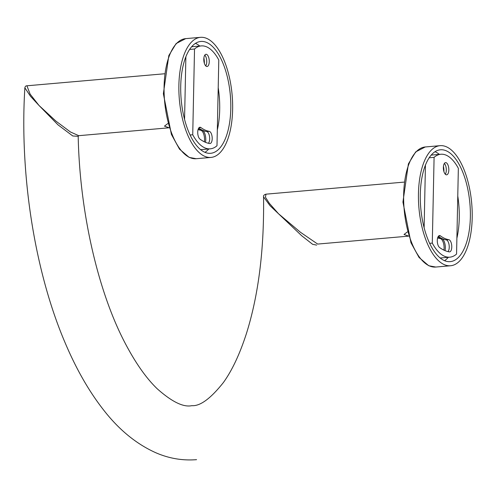 <?xml version="1.0" encoding="UTF-8"?>
<svg xmlns="http://www.w3.org/2000/svg" width="497" height="497" viewBox="0 0 497 497"><rect width="100%" height="100%" fill="white"/><g stroke="black" fill="none" stroke-linecap="round" stroke-linejoin="round"><path stroke-width="0.75" d="M263.547 196.855L270.057 205.721L278.531 213.76L269.355 203.316L265.441 197.247L265.982 194.172L265.441 197.247L269.355 203.316L278.531 213.76L300.53 232.329L317.67 244.07L300.53 232.329L278.531 213.76L301.691 235.746L312.625 244.313L316.639 245.114L312.625 244.313L301.691 235.746L270.057 205.721L263.547 196.855C264.267 249.506 258.527 295.187 246.313 333.897C239.666 354.349 232.018 370.569 223.377 382.56C210.604 398.619 200.098 406.316 191.854 405.664C200.098 406.316 210.604 398.619 223.377 382.56C232.018 370.569 239.666 354.349 246.313 333.897C258.527 295.187 264.267 249.506 263.547 196.855C263.255 195.619 264.069 194.725 265.982 194.172C264.069 194.725 263.255 195.619 263.547 196.855M24.862 87.82L30.503 96.288L38.971 105.426L30.131 94.144L26.913 85.795L30.131 94.144L38.971 105.426L57.975 124.822L72.767 135.973L78.191 136.327L72.767 135.973L57.975 124.822L38.971 105.426L55.987 121.169L70.462 131.991L78.75 135.681L70.462 131.991L55.987 121.169L38.971 105.426L30.503 96.288L24.862 87.82M408.577 236.087L404.018 234.472L407.354 231.925M78.812 135.675L169.03 127.791L78.812 135.675M169.017 127.748L164.457 126.132L167.787 123.591M446.554 146.87A60.267 26.484 85 0 0 440.081 145.671A60.267 26.484 85 0 0 418.499 200.751A60.267 26.484 85 0 0 444.088 264.553A60.267 26.484 85 0 0 450.568 265.752A60.267 26.484 -95 0 1 444.088 264.553A60.267 26.484 85 0 1 418.499 200.751A60.267 26.484 85 0 1 440.081 145.671A60.267 26.484 85 0 1 446.554 146.87A60.267 26.484 -95 0 1 472.15 210.672A60.267 26.484 -95 0 1 450.568 265.752A60.267 26.484 85 0 0 472.15 210.672A60.267 26.484 85 0 0 446.554 146.87M446.474 150.902A56.136 24.67 -95 0 1 470.311 210.33A56.136 24.67 -95 0 1 450.207 261.633A56.136 24.67 -95 0 1 444.175 260.515A56.136 24.67 85 0 1 420.338 201.092A56.136 24.67 85 0 1 440.441 149.79A56.136 24.67 85 0 1 446.474 150.902M435.018 151.715A56.136 24.67 85 0 1 435.378 151.871A56.136 24.67 -95 0 1 439.354 154.374M457.774 196.029A56.136 24.67 -95 0 1 456.892 238.225M448.344 257.303A56.136 24.67 -95 0 1 444.535 260.676M206.994 38.536A60.267 26.484 85 0 0 200.515 37.337A60.267 26.484 85 0 0 178.932 92.417A60.267 26.484 85 0 0 204.528 156.22A60.267 26.484 85 0 0 211.001 157.419A60.267 26.484 -95 0 1 204.528 156.22A60.267 26.484 85 0 1 178.932 92.417A60.267 26.484 85 0 1 200.515 37.337A60.267 26.484 85 0 1 206.994 38.536A60.267 26.484 -95 0 1 232.584 102.339A60.267 26.484 -95 0 1 211.001 157.419A60.267 26.484 85 0 0 232.584 102.339A60.267 26.484 85 0 0 206.994 38.536M206.907 42.568A56.136 24.67 -95 0 1 230.745 101.997A56.136 24.67 -95 0 1 210.647 153.3A56.136 24.67 -95 0 1 204.609 152.181A56.136 24.67 85 0 1 180.771 92.753A56.136 24.67 85 0 1 200.875 41.45A56.136 24.67 85 0 1 206.907 42.568M195.451 43.382A56.136 24.67 85 0 1 195.812 43.537A56.136 24.67 -95 0 1 199.788 46.041M218.208 87.689A56.136 24.67 -95 0 1 217.326 129.891M208.777 148.97A56.136 24.67 -95 0 1 204.969 152.343M194.526 49.017A51.657 22.7 -95 0 1 201.266 45.91A51.657 22.7 -95 0 1 218.792 59.988L216.99 145.739A51.657 22.7 -95 0 1 210.256 148.839A51.657 22.7 -95 0 1 192.73 134.762L194.526 49.017L189.612 49.445M203.801 59.155A6.132 2.696 -95 0 1 206 54.285A6.132 2.696 -95 0 1 209.268 61.628A6.132 2.696 -95 0 1 207.069 66.499A6.132 2.696 -95 0 1 203.801 59.155M209.243 131.338A6.132 2.696 -95 0 1 212.182 137.539A6.132 2.696 -95 0 1 210.007 143.54A6.132 2.696 -95 0 1 209.703 143.534A83.62 36.747 -95 0 1 199.974 139.129A6.132 2.696 -95 0 1 197.719 132.457A6.132 2.696 -95 0 1 199.918 127.251A6.132 2.696 -95 0 1 200.937 127.586A71.357 31.361 -95 0 0 209.243 131.338L206.715 131.562A6.132 2.696 -95 0 1 206.882 131.599A6.132 2.696 -95 0 1 209.566 136.824A6.132 2.696 -95 0 1 208.411 143.273M191.581 46.83A51.657 22.7 -95 0 1 192.755 46.656L201.266 45.91M192.73 134.762L190.084 134.998M184.561 119.404L185.872 56.77M210.256 148.839L201.751 149.578A51.657 22.7 -95 0 1 200.558 149.616M204.36 141.813A7.989 3.51 -95 0 0 200.664 130.233A69.499 30.541 -95 0 1 198.067 129.568M203.888 57.907A11.431 5.026 -95 0 1 204.36 63.293M204.801 55.111A6.132 2.696 -95 0 1 204.857 55.167A6.132 2.696 -95 0 1 206.74 61.845A6.132 2.696 -95 0 1 205.783 65.821A6.132 2.696 -95 0 1 205.739 65.89M202.795 130.525A7.989 3.51 -95 0 1 205.478 142.31M198.235 129.052A69.499 30.541 85 0 0 199.999 129.686L204.764 131.109A71.357 31.361 85 0 0 206.715 131.562M198.738 128.046A71.357 31.361 85 0 0 204.764 131.109M434.092 157.35A51.657 22.7 -95 0 1 440.827 154.25A51.657 22.7 -95 0 1 458.352 168.321L456.557 254.073A51.657 22.7 -95 0 1 449.816 257.173A51.657 22.7 -95 0 1 432.291 243.101L434.092 157.35L429.178 157.779M443.367 167.489A6.132 2.696 -95 0 1 445.567 162.618A6.132 2.696 -95 0 1 448.834 169.962A6.132 2.696 -95 0 1 446.629 174.832A6.132 2.696 -95 0 1 443.367 167.489M448.803 239.678A6.132 2.696 -95 0 1 451.748 245.878A6.132 2.696 -95 0 1 449.568 251.88A6.132 2.696 -95 0 1 449.269 251.867A83.62 36.747 -95 0 1 439.534 247.463A6.132 2.696 -95 0 1 437.279 240.79A6.132 2.696 -95 0 1 439.485 235.584A6.132 2.696 -95 0 1 440.497 235.92A71.357 31.361 -95 0 0 448.803 239.678L446.275 239.896A6.132 2.696 -95 0 1 446.443 239.933A6.132 2.696 -95 0 1 449.126 245.164A6.132 2.696 -95 0 1 447.971 251.606M431.141 155.163A51.657 22.7 -95 0 1 432.322 154.989L440.827 154.25M432.291 243.101L429.65 243.331M424.127 227.738L425.438 165.103M449.816 257.173L441.311 257.918A51.657 22.7 -95 0 1 440.125 257.949M443.92 250.146A7.989 3.51 -95 0 0 440.23 238.566A69.499 30.541 -95 0 1 437.627 237.901M443.454 166.24A11.431 5.026 -95 0 1 443.927 171.627M444.361 163.445A6.132 2.696 -95 0 1 444.417 163.507A6.132 2.696 -95 0 1 446.306 170.179A6.132 2.696 -95 0 1 445.349 174.155A6.132 2.696 -95 0 1 445.306 174.223M442.355 238.858A7.989 3.51 -95 0 1 445.045 250.65M437.795 237.386A69.499 30.541 85 0 0 439.565 238.026L444.33 239.448A71.357 31.361 85 0 0 446.275 239.896M438.304 236.386A71.357 31.361 85 0 0 444.33 239.448M435.776 267.044A60.267 26.484 -95 0 1 429.296 265.845A60.267 26.484 -95 0 1 403.707 202.043A60.267 26.484 -95 0 1 425.289 146.963L440.081 145.671L425.289 146.963A60.267 26.484 -95 0 0 403.707 202.043A60.267 26.484 -95 0 0 429.296 265.845A60.267 26.484 -95 0 0 435.776 267.044L428.762 265.752L419.039 257.446L410.963 242.741L402.937 202.08L408.391 163.886L415.697 151.896L425.289 146.963L415.697 151.896L408.391 163.886L402.937 202.08L410.963 242.741L419.039 257.446L428.762 265.752L435.776 267.044L450.568 265.752L435.776 267.044M196.209 158.711A60.267 26.484 -95 0 1 189.736 157.512A60.267 26.484 -95 0 1 164.14 93.709A60.267 26.484 -95 0 1 185.723 38.629L200.515 37.337L185.723 38.629A60.267 26.484 -95 0 0 164.14 93.709A60.267 26.484 -95 0 0 189.736 157.512A60.267 26.484 -95 0 0 196.209 158.711L189.195 157.419L179.479 149.112L171.397 134.401L163.37 93.747L168.825 55.552L176.137 43.556L185.723 38.629L176.137 43.556L168.825 55.552L163.37 93.747L171.397 134.401L179.479 149.112L189.195 157.419L196.209 158.711L211.001 157.419L196.209 158.711M200.664 130.233L201.565 130.158M198.98 127.754L200.937 127.586M440.23 238.566L441.131 238.492M438.54 236.087L440.497 235.92M196.57 459.663C182.567 460.775 168.986 458.47 155.828 452.748C136.221 443.951 118.696 429.551 103.246 409.54C89.168 391.487 76.724 369.855 65.915 344.638C34.964 273.307 19.426 175.137 24.856 87.913C25.117 86.472 25.807 85.764 26.913 85.795L164.308 73.792L26.913 85.795C25.807 85.764 25.117 86.472 24.856 87.913C19.426 175.137 34.964 273.307 65.915 344.638C76.724 369.855 89.168 391.487 103.246 409.54C118.696 429.551 136.221 443.951 155.828 452.748C168.986 458.47 182.567 460.775 196.57 459.663M403.875 182.126L265.982 194.172L403.875 182.126M408.59 236.125L317.67 244.07L408.59 236.125M78.191 136.327L78.191 136.333C79.7 211.132 97.518 289.453 124.001 340.979C134.755 361.891 145.832 377.826 157.226 388.784C171.925 401.862 183.468 407.484 191.854 405.664C183.468 407.484 171.925 401.862 157.226 388.784C145.832 377.826 134.755 361.891 124.001 340.979C97.518 289.453 79.7 211.132 78.191 136.327L78.762 135.675L78.191 136.333"/></g></svg>

